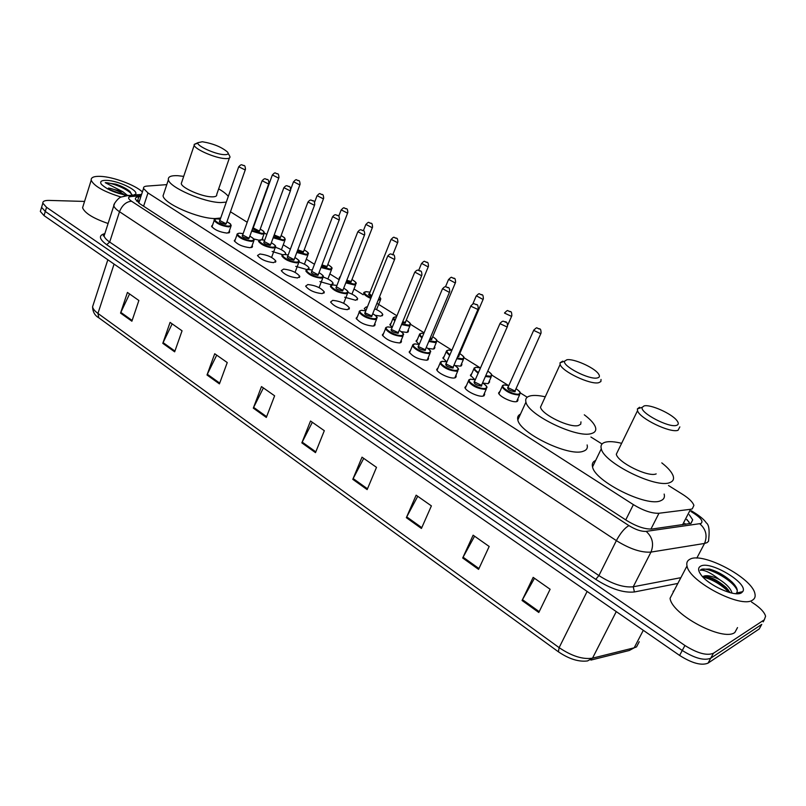 <?xml version="1.0" encoding="UTF-8"?>
<svg xmlns="http://www.w3.org/2000/svg" width="806" height="806" viewBox="0 0 806 806"><rect width="100%" height="100%" fill="white"/><g stroke="black" fill="none" stroke-linecap="round" stroke-linejoin="round"><path stroke-width="1.21" d="M484.356 393.449L484.718 394.245L483.126 396.119C478.552 397.257 465.445 391.021 464.891 387.454L466.412 385.59M455.914 375.324L456.277 376.11L454.584 377.943C449.95 378.951 437.195 372.936 436.671 369.501L438.132 367.707M428.188 357.652L428.55 358.438L426.767 360.232C418.788 359.577 412.924 356.836 409.146 352L410.556 350.278M401.156 340.434L401.519 341.21L399.635 342.953C391.716 342.258 385.943 339.578 382.316 334.933L383.666 333.271M374.79 323.639L375.153 324.405L373.178 326.108C365.32 325.352 359.637 322.743 356.131 318.269L357.441 316.677M347.356 309.665C339.558 308.869 333.966 306.32 330.581 302.018L332.727 300.356C340.515 301.182 346.086 303.731 349.431 308.013L347.356 309.665M322.158 293.626C314.421 292.78 308.91 290.281 305.635 286.14L307.882 284.528C315.609 285.405 321.09 287.893 324.334 292.014L322.158 293.626M297.565 277.959C289.878 277.073 284.447 274.634 281.284 270.645L283.621 269.083C291.288 269.99 296.689 272.438 299.822 276.398L297.565 277.959M273.536 262.665C265.909 261.738 260.56 259.351 257.497 255.502L259.915 253.991C267.532 254.938 272.861 257.326 275.884 261.154L273.536 262.665M252.137 245.538L252.51 246.263L250.072 247.724C242.495 246.757 237.226 244.419 234.264 240.702L235.362 239.392M229.297 231L229.66 231.715L227.151 233.125C219.625 232.128 214.426 229.831 211.555 226.244L212.623 224.985M489.292 381.167L489.645 381.933L488.114 383.676L482.935 383.102M474.845 379.596L470.382 375.253L471.822 373.531M461.576 363.697L461.929 364.463L460.307 366.166L455.078 365.541M446.635 361.773L442.877 357.955L444.267 356.292M434.555 346.661L434.908 347.416L433.185 349.079L427.855 348.394M419.17 344.404L416.037 341.079L417.377 339.477M408.179 330.047L408.531 330.792L406.728 332.415L401.257 331.649M392.22 327.327L389.852 324.596L391.142 323.055M517.704 399.081L518.057 399.857L516.626 401.63C512.263 402.799 499.126 396.502 498.571 392.985L500.073 391.202M374.709 308.799C379.314 310.773 382.004 312.698 382.79 314.562L380.895 316.143L375.264 315.297M365.904 310.602L364.282 308.517L366.256 306.925L367.375 306.925M348.001 292.487C353.411 294.482 356.625 296.568 357.663 298.724L355.678 300.265L344.686 297.233M323.297 277.093C328.788 279.047 332.062 281.103 333.12 283.259L331.044 284.75L319.922 281.616M299.137 262.041C304.718 263.955 308.053 265.99 309.141 268.156L306.985 269.597L295.742 266.363M282.946 254.787L272.126 251.462M259.2 240.248L253.648 238.908M166.782 184.634L146.924 186.095C144.375 186.307 143.246 187.103 143.528 188.483L147.982 192.936L633.375 504.627C643.41 510.692 651.943 513.563 658.976 513.251L690.561 509.291L692.273 508.868L693.906 505.392C692.767 502.108 689.019 498.44 682.682 494.39L668.486 485.514M602.052 444.005L590.899 437.023M527.225 397.237L520.233 392.875M508.112 385.298L491.761 375.072M479.923 367.677L463.984 357.723M451.934 350.187L436.892 340.787M424.087 332.787L410.456 324.274M396.935 315.811L377.712 303.802M363.204 294.744L353.975 288.971M338.651 279.4L329.866 273.909M314.471 264.287L306.3 259.179M290.351 249.215L283.259 244.782M266.786 234.486L264.398 232.994M247.21 222.255L230.456 211.776M275.501 247.321C281.183 249.195 284.589 251.22 285.717 253.396L285.163 254.484M262.454 238.264L262.544 239.845M140.869 196.593L138.874 196.755C136.295 196.996 135.146 197.833 135.418 199.243L139.811 203.737L626.564 520.434C636.579 526.55 645.122 529.411 652.185 529.008L691.044 523.366L692.686 519.84L689.251 514.702M686.843 519.366L689.976 523.698M751.545 602.042L753.358 603.22C760.39 607.926 764.461 612.258 765.589 616.227L764.31 619.794L713.431 653.263C706.922 655.913 697.432 653.323 684.929 645.495L46.547 207.313L42.839 203.183C42.637 201.268 44.703 200.351 49.035 200.412L84.559 201.429M760.632 626.423L759.232 628.952L708.051 663.126L710.731 658.2C704.222 660.89 694.732 658.311 682.259 650.462L45.287 211.464L41.58 207.313L42.043 205.782L41.58 207.313L45.287 211.464L682.259 650.462C694.732 658.311 704.222 660.89 710.731 658.2L761.771 624.378L710.731 658.2L713.431 653.263M763.161 621.869L764.31 619.794M136.546 201.097L139.488 200.795M708.051 663.126C701.532 665.837 692.042 663.278 679.599 655.429L44.028 215.615L40.33 211.444L40.804 209.903M207.011 374.992L214.718 353.743L227.252 362.549L219.423 383.878L207.011 374.992L207.323 374.246L219.706 383.102M162.802 343.346L170.076 322.4L182.055 330.813L174.66 351.829L162.802 343.346L163.104 342.621L174.932 351.073M120.547 313.101L127.429 292.447L138.874 300.487L131.892 321.211L120.547 313.101L120.84 312.385L132.144 320.466M352.796 479.338L362.015 457.173L376.503 467.349L367.143 489.605L352.796 479.338L353.169 478.563L367.476 488.799M406.345 517.674L416.138 495.176L431.391 505.886L421.427 528.464L406.345 517.674L406.728 516.878L421.79 527.648M462.694 558.004L473.122 535.184L489.182 546.468L478.573 569.368L462.694 558.004L463.097 557.198L478.955 568.542M522.056 600.49L533.169 577.358L550.115 589.257L538.801 612.479L522.056 600.49L522.479 599.674L539.214 611.643M253.306 408.128L261.476 386.578L274.624 395.806L266.323 417.437L253.306 408.128L253.638 407.373L266.615 416.662M301.847 442.877L310.522 421.014L324.314 430.696L315.499 452.64L301.847 442.877L302.2 442.111L315.821 451.854M312.335 422.284L302.2 442.111M263.391 387.918L253.638 407.373M534.469 578.265L522.479 599.674M474.573 536.202L463.097 557.198M417.73 496.295L406.728 516.878M363.718 458.372L353.169 478.563M129.565 293.948L120.84 312.385M172.152 323.851L163.104 342.621M216.713 355.144L207.323 374.246M689.886 559.263C702.268 551.616 752.089 577.741 754.91 593.649C755.605 596.511 754.849 598.636 752.643 600.037C741.439 608.943 689.019 581.499 687.014 565.943C686.299 562.81 687.256 560.583 689.886 559.263M673.131 591.251L673.957 590.869M737.52 627.592L734.86 632.448C723.375 641.979 671.65 614.484 670.068 598.284L687.014 565.943M730.216 592.702L726.246 587.544C716.806 579.524 709.179 575.877 703.386 576.592L702.812 576.915M702.761 576.854L703.588 576.219C706.902 574.92 712.151 575.998 719.335 579.474C726.559 584.068 730.8 588.622 732.05 593.125M741.5 592.793C735.223 597.488 708.011 585.247 700.827 574.537C697.976 570.487 697.895 567.706 700.575 566.205C709.985 560.17 748.996 583.504 742.719 591.634L741.5 592.793M735.868 593.679L736.573 593.015C738.276 590.435 736.805 586.828 732.18 582.174C725.289 575.837 717.693 571.454 709.371 569.046L701.512 569.338L700.313 570.316L701.764 570.174C706.106 570.537 711.96 573.64 719.335 579.474M726.246 587.544L728.473 590.204C720.776 583.141 712.776 578.537 704.484 576.361M734.478 584.693L732.725 582.839C725.36 576.038 717.572 571.434 709.371 569.046M729.198 592.42C720.987 584.38 712.242 579.272 702.973 577.076M737.299 590.566C732.654 578.899 703.376 564.623 700.313 570.316M644.065 405.932C650.19 403.987 671.892 413.669 676.949 420.631C678.833 423.09 678.692 424.661 676.546 425.346C669.071 428.198 639.43 412.551 642.231 407.312L644.065 405.932M679.841 426.898L678.037 430.293C670.28 433.356 639.37 418.334 637.536 410.677L637.395 408.884L639.601 407.242M661.807 462.886C668.144 467.863 671.952 472.286 673.232 476.145C674.138 479.217 673.05 481.343 669.988 482.512C656.608 488.98 603.704 462.825 601.296 448.771C600.369 445.426 601.709 443.229 605.306 442.192C609.135 441.204 614.575 441.577 621.638 443.31M664.154 494.078C665 497.231 663.882 499.428 660.789 500.677C647.268 507.528 594.717 481.353 592.551 466.906C591.755 463.833 592.793 461.677 595.664 460.448M618.081 450.604L616.308 454.241C617.809 462.453 648.226 477.505 656.175 473.898M566.88 359.768C573.409 358.368 593.69 367.264 598.254 373.551C600.067 375.939 599.745 377.41 597.286 377.954C589.347 380.069 562.024 365.974 564.633 361.179L566.88 359.768M601.014 379.455L600.883 381.56L598.707 382.709C590.395 384.996 561.732 371.365 560.14 364.423L560.029 362.801L562.719 361.128M542.005 403.887L540.494 407.171C541.793 414.627 570.033 428.268 578.496 425.477L580.743 424.158L580.965 421.86M584.3 414.808C590.566 419.513 594.304 423.694 595.513 427.361C596.4 430.475 595.04 432.54 591.433 433.547C577.136 438.575 528.031 414.868 525.945 402.103C525.049 398.728 526.671 396.623 530.822 395.766C534.418 395.111 539.224 395.454 545.249 396.814M587.121 444.942C587.957 448.136 586.556 450.282 582.919 451.37C568.512 456.76 519.729 433.044 517.835 419.916C517.15 417.226 518.036 415.292 520.485 414.093M202.336 141.745C213.187 143.579 221.6 147.014 227.554 152.072C228.954 153.976 227.725 154.833 223.877 154.631C214.829 154.218 196.029 145.543 197.923 142.682L202.336 141.745M228.138 153.211L229.911 156.545C230.335 158.107 228.682 158.782 224.955 158.56C215.242 158.137 194.911 149.332 194.206 145.261L194.206 144.395L197.883 143.196M181.803 181.995L181.259 183.607C181.834 188.01 201.933 196.775 211.676 196.845C215.414 196.926 217.096 196.12 216.723 194.437L229.398 158.016M226.295 202.125L220.844 202.568C204.23 202.558 169.3 187.365 168.404 179.788C167.819 176.776 170.932 175.406 177.733 175.688L183.708 176.373M218.658 188.876C223.333 191.586 226.546 194.095 228.299 196.412M220.713 218.023L215.252 218.557C198.619 218.809 163.85 203.646 163.044 195.828L164.001 192.977M121.091 197.047C104.085 191.798 94.121 186.196 91.199 180.252C90.826 177.421 93.929 176.121 100.518 176.373C113.203 176.806 135.337 185.058 142.39 191.949M124.698 194.911C119.49 191.344 114.089 189.047 108.498 188.04L122.925 191.747L127.368 195.334M128.688 195.475C116.578 193.631 107.49 189.914 101.415 184.342C99.531 181.562 101.284 180.242 106.654 180.363C118.089 180.604 138.763 190.438 135.599 194.175L134.542 195.002M132.103 195.203L129.998 191.506C126.643 188.654 121.938 186.206 115.873 184.161L105.243 182.68L122.925 191.747M108.095 223.494C93.234 218.376 84.731 213.116 82.575 207.736L83.35 205.268M122.945 194.548L107.258 188.735M129.998 191.506L115.873 184.161M119.117 193.551L110.563 190.387M132.134 194.941C129.041 189.521 112.115 182.63 105.243 182.68M682.571 524.766L690.561 509.291M684.747 523.426L685.604 524.343M650.926 529.109L658.976 513.251M625.748 519.91L633.375 504.627M143.599 206.205L147.982 192.936M141.161 195.697L130.955 196.553C127.64 197.037 127.822 198.598 131.509 201.208L628.942 525.623C635.662 529.733 641.405 531.658 646.17 531.376L700.928 523.507C703.426 521.603 701.27 518.339 694.45 513.714L690.913 511.488M694.45 513.714L695.85 513.603C701.109 517.099 704.575 520.172 706.258 522.842C708.786 524.474 709.643 529.572 708.817 538.126L708.524 541.249L707.134 542.589L704.525 543.446L696.817 558.115M677.151 583.574L634.423 591.957C623.602 593.105 610.706 588.914 595.755 579.373L106.694 244.702C99.027 239.019 98.403 235.322 104.8 233.629M684.929 645.495L679.599 655.429M46.547 207.313L44.028 215.615M699.81 523.809C706.016 529.3 707.587 535.839 704.525 543.446L650.976 552.09L633.234 586.788L680.173 577.811M646.17 531.376C652.507 537.189 654.109 544.09 650.976 552.09C641.405 552.805 629.869 548.987 616.368 540.625L598.908 575.585C612.187 584.038 623.632 587.765 633.234 586.788L634.423 591.957M628.942 525.623C624.731 527.92 620.529 532.917 616.368 540.625L119.51 211.716L109.687 242.052L598.908 575.585L595.755 579.373M131.509 201.208C126.149 201.712 122.149 205.208 119.51 211.716C116.145 209.459 114.24 207.464 113.807 205.732L114.573 203.505M104.851 233.579L104.105 235.886C104.508 237.699 106.362 239.755 109.687 242.052L106.694 244.702M124.023 196.039L127.932 195.546L130.955 196.553M137.494 200.976L138.874 196.755M558.326 651.752L98.795 317.786L97.949 313.423L559.132 647.641C571.797 656.144 582.919 659.651 592.521 658.17L634.181 647.812L636.528 646.906L639.239 641.707M590.929 660.084L629.285 650.492L634.181 647.812L643.309 630.302M587.131 591.433L559.132 647.641L558.407 651.802C569.026 659.016 578.748 662.058 587.554 660.93L592.521 658.17L616.268 611.603M93.415 304.184L92.569 306.784C92.892 308.809 94.685 311.015 97.949 313.423L114.079 264.086M759.232 628.952L761.771 624.378M508.949 385.56L504.163 384.986C497.826 385.782 513.15 395.414 518.701 394.084C521.008 393.288 520.112 391.494 516.021 388.714C519.356 391.001 520.777 392.562 520.293 393.348L518.963 394.98C511.538 394.446 505.876 391.736 502.007 386.88L502.581 385.49M515.346 390.457L515.054 391.797C509.664 390.809 507.246 389.298 507.78 387.243L508.092 387.212M508.264 387.092L508.012 387.656L514.792 390.89L515.326 390.245L540.856 333.553M508.022 387.323L533.663 330.379C535.758 328.062 536.957 327.296 537.239 328.082C539.869 329.624 540.866 327.266 541.078 333.059L540.574 333.624L533.663 330.379L533.894 329.886M538.166 328.435L539.234 329.07L538.166 328.435M485.736 375.717L490.119 376.19C492.486 375.475 491.7 373.772 487.781 371.082C490.914 373.249 492.254 374.719 491.801 375.475L490.38 377.087L485.393 376.493M478.17 373.38L473.716 369.188L474.271 367.858M480.537 367.879L475.953 367.324C473.475 368.04 474.331 369.803 478.512 372.604M479.227 370.972L479.711 369.511M487.026 372.805L486.512 373.974M504.526 313.101C506.581 310.794 507.77 310.028 508.082 310.814C510.661 312.355 511.609 309.967 511.85 315.71L511.316 316.254L504.526 313.101L504.737 312.617M508.959 311.146L510.007 311.761L508.959 311.146M479.882 369.38L479.661 369.974M457.052 357.995L462.251 358.751C464.75 358.045 463.924 356.333 459.773 353.602C463.138 355.849 464.548 357.34 464.014 358.055L462.503 359.627L456.72 358.761M449.667 355.486L446.121 351.93L446.645 350.66M451.854 350.398L448.428 350.096C446.02 350.66 446.544 352.192 450.01 354.711M459.158 355.275L458.775 356.574L457.677 356.544M458.03 355.718L459.138 355.073L483.167 299.238M472.779 304.053L476.114 296.245C478.129 293.958 479.308 293.203 479.661 293.978C482.129 295.5 483.086 293.092 483.368 298.794L482.784 299.328L476.326 295.792M480.487 294.291L481.504 294.895L480.487 294.291M432.701 336.666C436.056 338.923 437.467 340.394 436.912 341.069L435.311 342.6L428.782 341.452M421.901 338.016L419.211 335.095L419.704 333.875M416.4 341.835L419.211 335.095L421.397 333.231L423.845 333.362L421.578 333.291C419.281 333.714 419.503 335.024 422.233 337.23M429.094 340.706L435.069 341.734C437.658 341.079 436.862 339.407 432.681 336.696M432.097 338.339L431.684 339.618L429.658 339.386M429.971 338.621L432.076 338.137L455.41 282.725M445.506 286.755L448.418 279.813C450.403 277.526 451.572 276.78 451.944 277.556C454.312 279.057 455.299 276.649 455.591 282.302L454.977 282.815L448.61 279.38M452.73 277.858L453.718 278.453L452.73 277.858M401.862 323.81L408.541 325.13C411.221 324.526 410.456 322.884 406.254 320.204C409.639 322.41 411.04 323.851 410.476 324.496L408.783 325.987L401.559 324.546M394.839 320.939L392.935 318.662L393.409 317.493M396.492 316.899L395.383 316.899C393.237 317.191 393.167 318.269 395.172 320.133M405.69 321.806L405.237 323.065L402.375 322.571M402.678 321.836L404.995 322.209L405.68 321.614L428.329 266.625M418.727 270.292L421.397 263.784C423.331 261.517 424.51 260.771 424.913 261.547C427.18 263.028 428.167 260.6 428.49 266.212L427.845 266.715L421.568 263.371M425.649 261.839L426.606 262.403L425.649 261.839M379.535 296.799L380.845 298.986L378.105 300.376M370.78 298.432C366.75 296.638 364.413 294.946 363.758 293.364L364.181 292.306M370.025 292.195L366.236 291.701C363.073 292.558 364.685 294.563 371.062 297.716M378.427 299.57L378.85 299.55C380.825 299.338 381.047 298.442 379.515 296.87M369.491 293.525L390.97 239.674C392.824 237.468 393.983 236.752 394.416 237.508C396.532 238.929 397.539 236.551 397.882 242.032L397.197 242.495L391.122 239.311M395.091 237.77L396.008 238.314L395.091 237.77M369.41 293.727L371.818 295.832M371.526 296.548C368.564 295.026 367.838 294.059 369.35 293.656M351.98 279.501C355.365 281.687 356.736 283.037 356.111 283.571L354.267 284.921L345.794 282.866M339.538 278.765L339.578 277.052M340.313 276.76L339.951 277.707M346.066 282.15L354.036 284.105C356.867 283.631 356.171 282.1 351.97 279.531M351.466 281.012L350.942 282.181L346.52 281.002M346.802 280.297L350.721 281.365L351.456 280.82L372.432 227.423M363.415 230.667L365.712 224.763C367.576 222.557 368.715 221.841 369.148 222.607C371.254 224.068 372.171 221.6 372.563 227.07L371.848 227.514L365.864 224.411M369.783 222.859L370.689 223.393L369.783 222.859M327.82 264.509C331.206 266.655 332.586 267.995 331.951 268.509L330.027 269.819L321 267.491M321.272 266.786L329.805 269.013C332.707 268.579 332.042 267.088 327.81 264.539M327.337 265.99L326.783 267.129L321.725 265.617M321.997 264.902L326.551 266.323L327.327 265.809L347.708 212.794M338.762 216.169L341.049 210.195C342.852 208.019 343.991 207.303 344.464 208.059C346.479 209.479 347.426 207.051 347.839 212.462L347.094 212.895L341.18 209.862M345.069 208.301L345.945 208.825L345.069 208.301M304.225 249.86C307.6 251.976 308.97 253.286 308.335 253.789L306.34 255.069L296.799 252.459M297.061 251.764L306.119 254.273C309.101 253.88 308.466 252.419 304.215 249.89M303.751 251.311L303.157 252.429L297.525 250.545M297.797 249.81L302.935 251.633L303.741 251.129L323.569 198.508M314.592 202.266L316.949 195.959C318.753 193.783 319.881 193.077 320.355 193.853C322.329 195.274 323.226 192.795 323.69 198.195L322.904 198.608L317.08 195.646M320.919 194.075L321.785 194.589L320.919 194.075M273.425 237.075L282.966 239.856C286.019 239.503 285.415 238.082 281.143 235.574C285.989 238.586 284.165 237.448 285.253 239.412L283.178 240.641L273.163 237.77M280.69 236.954L280.075 238.052L273.899 235.765M274.211 234.939L279.853 237.266L280.69 236.783L299.973 184.544M290.775 189.209L293.404 182.055C295.147 179.899 296.276 179.204 296.779 179.96C298.663 181.34 299.61 178.902 300.084 184.252L299.268 184.645L293.515 181.753M297.323 180.181L298.17 180.675L297.323 180.181M251.915 230.375L262 233.418C265.164 233.075 264.58 231.644 260.227 229.106C265.144 232.128 263.29 230.99 264.388 232.964L262.212 234.203L251.663 231.08M259.784 230.506L259.129 231.614L252.469 228.844M253.245 227.917L258.907 230.828L259.784 230.335L278.866 177.753M253.165 228.108L272.237 175.265C273.98 173.099 275.118 172.393 275.652 173.149C277.516 174.529 278.483 172.081 278.967 177.451L278.12 177.854L272.347 174.962M276.176 173.371L277.022 173.864L276.176 173.371M475.379 379.777L470.633 379.233C463.954 379.999 479.288 389.751 485.182 388.442C487.67 387.626 486.804 385.782 482.572 382.921C485.927 385.187 487.378 386.769 486.925 387.626L485.444 389.358C477.867 388.814 472.155 386.114 468.316 381.228L468.911 379.787M481.887 384.724L481.525 386.124C475.973 385.117 473.545 383.575 474.25 381.52L474.512 381.49M474.674 381.379L474.422 381.963L481.263 385.208L481.867 384.522L507.266 326.823M474.462 381.601L499.952 323.649C501.423 321.745 502.632 320.959 503.599 321.282C505.05 322.471 507.437 320.153 507.488 326.309L506.934 326.904L499.952 323.649L500.183 323.135M505.584 322.269L504.516 321.634L505.584 322.269M446.937 361.884L442.393 361.36C435.603 361.995 450.554 371.495 456.569 370.337C459.158 369.571 458.322 367.768 454.06 364.937C457.455 367.214 458.906 368.765 458.413 369.551L456.831 371.244C449.305 370.649 443.693 368.01 440.005 363.325L440.57 361.944M453.415 366.7L453.012 368.08C447.461 367.042 445.093 365.541 445.92 363.597L446.101 363.577M446.262 363.456L446.02 364.01L452.75 367.183L453.385 366.498L478.018 309.252M446.121 363.667L470.775 306.169C472.235 304.255 473.444 303.479 474.402 303.822C476.93 305.353 477.948 302.925 478.23 308.758L477.626 309.333L470.775 306.169L470.996 305.675M476.306 304.779L475.268 304.154L476.306 304.779M419.211 344.454L414.858 343.94C407.967 344.454 422.535 353.713 428.681 352.696C431.371 351.98 430.575 350.217 426.283 347.406C429.689 349.663 431.129 351.184 430.606 351.93L428.943 353.582C421.467 352.937 415.946 350.368 412.39 345.865L412.934 344.555M425.659 349.139L425.215 350.489C419.664 349.421 417.357 347.96 418.294 346.117L418.415 346.106M418.566 345.986L418.344 346.52L424.964 349.603L425.639 348.948L449.516 292.135M418.485 346.197L442.343 289.132C443.774 287.218 444.983 286.442 445.96 286.805C448.378 288.316 449.405 285.868 449.718 291.661L449.083 292.225L442.544 288.669M447.783 287.732L446.766 287.117L447.783 287.732M399.202 330.289C402.647 332.596 404.078 334.087 403.504 334.752L401.741 336.364C394.325 335.669 388.895 333.16 385.47 328.838L385.983 327.579M382.679 335.709L385.47 328.838C385.187 327.901 385.973 327.246 387.827 326.883L392.19 327.417L388.008 326.954C381.026 327.347 395.232 336.374 401.499 335.487C404.28 334.822 403.504 333.1 399.192 330.319M398.587 332.012L398.104 333.341C392.562 332.243 390.316 330.823 391.363 329.08L391.414 329.07M391.565 328.949L391.353 329.453L397.862 332.465L398.567 331.82L421.74 275.44M391.474 329.15L414.627 272.529C416.047 270.615 417.246 269.839 418.223 270.212C420.611 271.743 421.578 269.254 421.931 274.997L421.246 275.541L414.818 272.085M419.986 271.108L418.989 270.514L419.986 271.108M365.803 310.864L361.813 310.381C354.741 310.653 368.604 319.458 374.971 318.702C377.853 318.088 377.117 316.405 372.765 313.655C376.2 315.871 377.631 317.332 377.067 317.997L375.213 319.569C367.848 318.833 362.519 316.385 359.204 312.224L359.688 311.025M372.191 315.307L371.667 316.617C366.136 315.489 363.939 314.108 365.078 312.456M365.219 312.335L365.027 312.809L371.425 315.75L372.171 315.126L394.658 259.179M365.138 312.537L387.605 256.338C389.006 254.424 390.195 253.658 391.182 254.041C393.459 255.522 394.487 253.084 394.829 258.756L394.114 259.28L387.777 255.915M392.875 254.908L391.907 254.333L392.875 254.908M343.739 288.105C347.164 290.321 348.575 291.722 347.97 292.306L346.046 293.767C338.842 292.961 333.684 290.613 330.561 286.724L330.994 285.636M336.928 285.465L333.21 284.992C326.158 285.102 339.427 293.485 345.814 292.931C348.746 292.397 348.051 290.805 343.729 288.135M343.205 289.697L342.651 290.936C337.291 289.828 335.165 288.508 336.263 286.976M336.394 286.845L342.409 290.1L343.185 289.515L364.594 234.808M336.314 287.047L357.703 232.088C359.073 230.194 360.252 229.458 361.219 229.861C363.335 231.302 364.372 228.874 364.745 234.425L364 234.909L357.864 231.705M362.801 230.667L361.884 230.123L362.801 230.667M312.275 270.04L308.718 269.587C301.595 269.587 314.552 277.778 321.02 277.324C324.042 276.851 323.377 275.289 319.025 272.65C322.491 274.816 323.891 276.196 323.256 276.75L321.251 278.161C314.108 277.314 309.02 275.017 306.008 271.269L306.411 270.242M318.521 274.171L317.937 275.38C312.647 274.272 310.552 272.992 311.64 271.521M311.761 271.39L317.705 274.554L318.511 273.99L339.306 219.695M311.69 271.592L332.465 217.036C333.805 215.162 334.974 214.426 335.971 214.829C338.026 216.26 339.034 213.812 339.447 219.333L338.671 219.796L332.616 216.673M337.492 215.615L336.596 215.081L337.492 215.615M288.205 254.978L284.79 254.535C277.607 254.444 290.251 262.434 296.82 262.091C299.913 261.658 299.278 260.137 294.905 257.517C298.361 259.653 299.772 261.003 299.127 261.547L297.041 262.917C289.948 262.031 284.931 259.784 282.019 256.177L282.402 255.19M294.422 259.008L293.797 260.197C288.578 259.089 286.503 257.839 287.591 256.429M287.712 256.298L293.575 259.381L294.412 258.837L314.622 204.946M287.631 256.499L307.832 202.346C309.161 200.462 310.32 199.737 311.307 200.16C313.353 201.601 314.29 199.112 314.743 204.603L313.937 205.046L307.963 202.004M312.778 200.926L311.902 200.402L312.778 200.926M271.35 242.717C274.796 244.843 276.206 246.173 275.561 246.696L273.385 248.026C266.343 247.099 261.406 244.903 258.575 241.427L258.938 240.48M258.575 241.427L261.295 239.775L264.69 240.238L261.426 239.825C254.172 239.644 266.524 247.452 273.163 247.21C276.347 246.827 275.743 245.336 271.34 242.747M270.876 244.198L270.222 245.356C265.063 244.258 263.018 243.029 264.096 241.669M264.207 241.548L270 244.55L270.866 244.027L290.513 190.538M264.136 241.74L283.762 187.989C285.072 186.126 286.231 185.4 287.228 185.823C289.092 187.194 290.19 184.796 290.623 190.216L289.777 190.639L283.883 187.667M288.649 186.569L287.792 186.055L288.649 186.569M249.85 236.118C253.336 238.254 254.756 239.584 254.102 240.117L251.825 241.457C244.722 240.52 239.775 238.334 236.974 234.878L237.337 233.931M243.12 233.68L239.926 233.256C232.501 233.035 244.782 240.843 251.603 240.641C254.908 240.269 254.313 238.767 249.84 236.148M249.376 237.619L248.671 238.788C243.483 237.689 241.437 236.46 242.535 235.11M242.646 234.979L248.45 237.982L249.366 237.448L268.791 183.597M242.576 235.181L261.99 181.058C263.451 179.164 264.61 178.428 265.486 178.872C267.33 180.232 268.448 177.824 268.912 183.274L268.025 183.697L262.111 180.735M266.897 179.607L266.04 179.103L266.897 179.607M220.26 219.292L217.217 218.889C209.741 218.577 221.741 226.204 228.632 226.103C232.007 225.781 231.443 224.31 226.939 221.71C232.078 224.844 230.032 223.594 231.201 225.62L228.844 226.909C221.791 225.942 216.915 223.796 214.205 220.461L214.547 219.564M226.496 223.151L225.761 224.29C220.632 223.191 218.617 221.993 219.706 220.693M219.816 220.562L225.549 223.494L226.496 222.98L245.377 169.532M219.746 220.763L238.616 167.044C240.057 165.149 241.216 164.434 242.092 164.887C243.986 166.298 244.953 163.789 245.487 169.23L244.561 169.643L238.727 166.741M243.452 165.603L242.616 165.099L243.452 165.603M688.888 521.794L686.692 519.648M138.763 203.021L143.528 188.483M262.816 238.969L262.494 239.845M285.717 253.396L285.344 254.374M309.141 268.156L308.748 269.184M333.12 283.259L332.697 284.347M357.663 298.724L357.209 299.872M382.79 314.562L382.306 315.771M518.057 399.857L517.371 401.398M408.531 330.792L408.007 332.062M434.908 347.416L434.343 348.746M461.929 364.463L461.334 365.864M229.66 231.715L229.327 232.662M252.51 246.263L252.147 247.261M275.884 261.154L275.501 262.212M299.822 276.398L299.399 277.516M324.334 292.014L323.881 293.193M349.431 308.013L348.948 309.252M375.153 324.405L374.629 325.705M401.519 341.21L400.955 342.58M428.55 358.438L427.946 359.879M456.277 376.11L455.622 377.631M484.718 394.245L484.013 395.837M690.813 523.457L692.686 519.84M42.839 203.183L40.33 211.444M141.584 194.417L127.932 195.546L121.132 197.037C118.21 197.702 113.031 204.774 113.807 205.732L104.105 235.886L103.218 235.876L104.649 234.203M695.85 513.603L691.296 510.742M98.795 317.786C94.856 315.589 92.791 311.922 92.569 306.784L107.843 259.774M736.573 593.015L742.719 591.634M732.18 582.174L732.725 582.839M601.296 448.771L592.551 466.906M637.536 410.677L616.308 454.241M642.231 407.312L637.395 408.884M525.945 402.103L517.835 419.916M560.14 364.423L540.494 407.171M564.633 361.179L560.029 362.801M168.404 179.788L163.044 195.828M194.206 145.261L181.259 183.607M197.923 142.682L194.206 144.395M133.595 195.072L135.599 194.175M91.199 180.252L82.575 207.736M498.934 393.771L502.007 386.88L503.952 384.905L508.959 385.53M519.658 394.769L516.545 401.65M470.734 376.029L473.716 369.188L475.752 367.244L480.547 367.848M491.207 376.835L488.184 383.666M511.649 316.184L507.709 325.12M443.229 358.72L446.121 351.93L448.237 350.026L451.864 350.358M463.46 359.345L460.528 366.125M436.399 342.298L433.557 349.028M390.205 325.352L392.935 318.662L395.212 316.829L396.512 316.849M409.992 325.664L407.232 332.344M363.758 293.364C363.355 292.669 364.131 292.094 366.085 291.641L370.035 292.175M380.422 300.044L376.563 309.615M397.731 242.394L392.865 254.535M339.175 278.06L340.394 276.549M355.718 284.578L351.95 294.119M331.578 269.466L327.901 278.977M307.993 254.706L304.406 264.187M284.931 240.279L281.425 249.729M264.076 233.821L261.9 239.795M475.389 379.737L470.422 379.152L468.316 381.228L465.253 388.25M486.28 389.096L483.177 396.109M446.947 361.854L442.192 361.29L440.005 363.325L437.033 370.297M457.798 370.951L454.796 377.913M419.221 344.414L414.667 343.87L412.39 345.865L409.508 352.786M430.051 353.26L427.13 360.171M402.98 336.021L400.149 342.872M365.813 310.834L361.652 310.31C359.708 310.673 358.892 311.307 359.204 312.224L356.494 319.045M376.583 319.206L373.843 326.007M336.938 285.445L333.059 284.931C330.893 285.435 330.057 286.029 330.561 286.724M347.547 293.394L343.658 303.278M312.285 270.02L308.577 269.526C306.32 270.01 305.464 270.584 306.008 271.269M322.863 277.778L319.075 287.631M288.216 254.958L284.659 254.474C282.322 254.938 281.435 255.502 282.019 256.177M298.764 262.524L295.067 272.357M275.219 247.623L271.602 257.426M243.12 233.649L239.795 233.206C237.609 233.438 236.662 233.992 236.974 234.878L234.637 241.437M253.769 241.044L251.401 247.583M220.27 219.272L217.096 218.839C214.587 219.212 213.62 219.756 214.205 220.461L211.928 226.97M230.889 226.496L228.592 232.984"/></g></svg>
